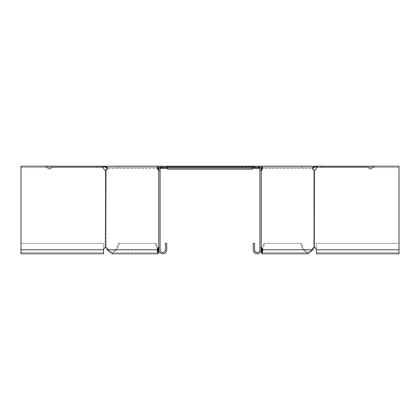 <?xml version="1.0" encoding="UTF-8"?>
<svg xmlns="http://www.w3.org/2000/svg" width="420" height="420" viewBox="0 0 420 420"><rect width="100%" height="100%" fill="white"/><g stroke="black" fill="none" stroke-linecap="round" stroke-linejoin="round"><path stroke-width="0.32" stroke-dasharray="2.1 1.58" d="M165.947 167.018L252.446 167.018L252.446 166.215L167.554 166.215L167.554 168.352L167.554 166.215L167.554 167.018L167.554 166.215L252.446 166.215L252.446 168.352L252.446 166.215L167.554 166.215L167.554 169.155L167.554 167.018L252.446 167.018L167.554 167.018L167.554 169.155L252.446 169.155L252.446 167.018L252.446 169.155L252.446 167.018L167.554 167.018L252.446 167.018L252.446 166.215L167.554 166.215L252.446 166.215L252.446 167.018L258.589 167.018L161.411 167.018L258.589 167.018L259.418 167.554M160.582 167.554L161.926 167.018L161.926 166.215L165.947 166.215L158.744 166.215L165.947 166.215L165.947 167.554L160.078 167.554L160.608 167.554L160.608 166.215L165.947 166.215L165.947 167.554L160.078 167.554L160.078 249.779A2.672 2.672 0 0 0 162.745 252.446A2.672 2.672 0 0 0 165.417 249.779L165.417 243.369L166.751 243.369L165.417 243.369L166.751 243.369L166.751 249.779A4.006 4.006 0 0 1 162.745 253.785A4.006 4.006 0 0 1 158.744 249.779A4.006 4.006 0 0 0 162.745 253.785A4.006 4.006 0 0 0 166.751 249.779A4.006 4.006 0 0 1 162.745 253.785A4.006 4.006 0 0 1 158.744 249.779L158.744 166.215L158.744 168.084L160.078 168.084L160.078 170.184L158.744 170.184L158.744 168.084L160.078 168.084L160.078 170.184L158.744 170.184L158.744 166.215L168.683 166.215L168.683 167.554L118.277 167.554L118.277 166.215L108.271 166.215L118.277 166.215L118.277 167.554L168.683 167.554L168.683 166.215L106.953 166.215L106.953 168.084L107.893 168.084A2.137 1.512 90 0 1 106.664 170.184L105.719 170.184A2.137 1.512 -90 0 0 106.953 168.084L107.893 168.084A2.137 1.512 -90 0 1 106.664 170.184L105.341 170.184A2.137 2.137 0 0 1 103.598 168.084L102.023 167.554L102.023 166.215L96.684 166.215L96.684 167.554L21 167.554L21 168.084L21 166.215L102.811 166.215L51.077 166.215A1.601 1.601 0 0 1 49.565 168.352A1.601 1.601 0 0 1 48.053 166.215L45.476 166.215L45.476 167.018L47.177 167.018A2.405 2.405 0 0 0 51.954 167.018A2.405 2.405 0 0 1 47.177 167.018L45.476 167.018L45.476 166.215L48.053 166.215A1.601 1.601 0 0 0 49.565 168.352A1.601 1.601 0 0 0 51.077 166.215L99.572 166.215L99.572 167.018L103.079 167.018M317.189 166.215L317.977 166.215L317.977 167.554L323.316 167.554L323.316 166.215L399 166.215L317.189 166.215L399 166.215L399 167.554L399 166.215L399 167.554L317.189 167.554L316.402 168.084A2.137 2.137 0 0 1 314.659 170.184L314.281 170.184A2.137 1.512 -90 0 1 313.047 168.084L312.107 168.084A2.137 1.512 90 0 0 313.336 170.184L313.882 170.221L313.882 247.643L314.438 247.643L314.659 170.184A2.137 2.137 0 0 0 316.402 168.084L317.189 167.554L399 167.554L399 253.785L399 166.215L399 167.554L317.189 167.554L317.977 167.554L317.977 166.215L323.316 166.215L323.316 167.554L399 167.554L399 249.779L399 243.369L316.402 243.369L316.402 252.446L316.402 243.369L399 243.369L316.402 243.369L316.402 249.779A2.137 2.137 0 0 0 314.659 247.679L314.281 247.679A2.137 1.512 -90 0 0 313.252 248.708L312.816 249.779L307.97 253.785L262.064 253.785L262.878 249.779L262.442 248.708A2.137 1.512 90 0 0 261.413 247.679L261.256 170.184L259.922 170.184L259.922 167.554L259.392 167.554L259.392 166.215L254.053 166.215L259.392 166.215L254.053 166.215L254.053 167.554L259.392 167.554L259.392 166.215L261.256 166.215L261.256 168.084L259.922 168.084L259.922 170.184L261.256 170.184L261.256 166.215L251.317 166.215L251.317 167.554L311.729 167.554L301.723 167.554L301.723 166.215L313.047 166.215L251.317 166.215L251.317 167.554L301.723 167.554L301.723 166.215L251.317 166.215L313.047 166.215L313.047 168.084L312.107 168.084A2.137 1.512 -90 0 0 313.336 170.184L314.659 170.184A2.137 2.137 0 0 0 316.402 168.084L317.189 166.215L320.429 166.215L320.429 167.018L368.046 167.018L314.8 167.018L314.8 166.215L368.923 166.215A1.601 1.601 0 0 0 370.435 168.352A1.601 1.601 0 0 0 371.947 166.215L374.524 166.215L374.524 167.018L372.824 167.018A2.405 2.405 0 0 1 368.046 167.018A2.405 2.405 0 0 0 372.824 167.018L374.524 167.018L374.524 166.215L371.947 166.215A1.601 1.601 0 0 1 370.435 168.352A1.601 1.601 0 0 1 368.923 166.215L320.429 166.215L320.429 167.018L316.921 167.018M313.047 167.191L312.69 167.554L313.047 167.286M261.256 168.352L313.021 168.352L314.044 167.328L313.478 166.766L314.024 166.215L314.8 166.215M313.478 166.766L313.005 167.239L313.572 167.806M314.044 167.328L314.8 167.018M313.021 168.352L312.249 168.352L312.249 167.554L261.324 167.554L312.107 167.554L261.702 167.554L261.702 168.084A2.137 1.512 90 0 1 260.468 170.184L259.922 170.221L259.922 247.643L260.468 247.679A2.137 1.512 90 0 1 261.497 248.708L261.933 249.779C262.022 253.223 262.106 253.223 262.19 249.779L264.805 243.369L301.455 243.369L263.86 243.369L301.455 243.369L304.07 249.779L303.125 249.779L300.51 243.369L263.86 243.369L264.805 243.369L262.19 249.779L261.245 249.779L263.86 243.369L261.592 248.934M261.256 167.554L159.71 167.554L312.69 167.554L312.249 167.554L312.249 168.352L261.692 168.352M158.744 167.554L107.31 167.554L158.676 167.554L107.893 167.554L158.298 167.554L158.298 168.084A2.137 1.512 90 0 0 159.532 170.184L160.078 170.221L160.078 247.679L159.532 247.679A2.137 1.512 90 0 0 158.503 248.708L158.067 249.779C157.978 253.223 157.894 253.223 157.81 249.779L158.755 249.779L156.14 243.369L118.545 243.369L155.195 243.369L157.81 249.779L155.195 243.369L156.14 243.369L119.49 243.369L156.14 243.369L158.408 248.934M160.078 168.352L259.922 168.352M252.446 168.352L167.554 168.352M158.309 168.352L107.751 168.352L159.71 168.352L159.196 168.352L159.196 167.554L159.196 168.352L158.744 168.352M107.751 168.352L106.979 168.352L107.751 168.352L107.751 167.554L107.751 168.352M260.804 168.352L260.804 167.554L260.804 168.352M259.775 167.806L259.775 167.239L260.29 167.554L258.589 166.215L161.411 166.215L258.589 166.215L258.074 166.215L258.589 166.215L259.775 167.239L260.29 168.352L259.103 167.328L259.103 166.766L259.103 167.328L258.074 167.018L258.074 166.215L254.053 166.215L254.053 167.554L259.922 167.554L259.922 249.779L259.922 170.221L261.413 170.184L259.922 170.221L261.256 170.221L261.256 247.643L259.922 247.643L261.256 247.679L260.468 247.679A2.137 1.512 -90 0 1 261.256 248.267M160.225 167.239L161.411 166.215L161.926 166.215L161.411 166.215L160.225 167.239L159.71 168.352L160.225 167.239M254.053 167.018L258.074 167.018L258.074 166.215L252.446 166.215M106.953 167.286L107.31 167.554L106.953 167.191M105.2 167.018L105.2 166.215L99.572 166.215L99.572 167.018L51.954 167.018L105.641 167.018L105.956 167.328L106.523 166.766L106.995 167.239L106.428 167.806L106.979 168.352M106.523 166.766L105.977 166.215L105.2 166.215M105.956 167.328L106.428 167.806M167.554 166.215L161.926 166.215L161.926 167.018L160.897 167.328L160.897 166.766L160.897 167.328L160.225 167.806M314.438 170.221L313.882 170.221L313.882 247.643L314.659 247.679A2.137 2.137 0 0 1 316.402 249.779L316.402 253.785L399 253.785L399 243.369L316.402 243.369L316.402 249.779A2.137 2.137 0 0 0 314.659 247.679L313.336 247.679A2.137 1.512 -90 0 0 312.307 248.708L311.871 249.779L307.97 252.446L304.07 249.779L301.455 243.369L300.51 243.369L303.125 249.779L261.256 249.743M251.317 167.554L261.324 167.554L251.317 167.554M311.729 167.554L312.107 167.554L312.107 168.084L312.107 167.554L311.729 167.554M314.438 247.643L313.336 247.679A2.137 1.512 90 0 0 312.307 248.708L311.871 249.779L261.933 249.779C262.022 253.223 262.106 253.223 262.19 249.779L312.816 249.779L311.871 249.779L307.97 252.446L304.07 249.779L303.125 249.779L307.97 253.785L303.125 249.779L261.245 249.779L262.064 253.785M262.647 166.215L262.647 168.084A2.137 1.512 90 0 1 261.413 170.184L260.468 170.184A2.137 1.512 -90 0 0 261.256 169.596M261.256 170.221L261.256 247.643M261.256 249.779L259.922 249.779L261.256 249.779A4.006 4.006 0 0 1 257.255 253.785A4.006 4.006 0 0 1 253.25 249.779L253.25 243.369L254.583 243.369L253.25 243.369L253.25 249.779A4.006 4.006 0 0 0 257.255 253.785A4.006 4.006 0 0 0 261.256 249.779A4.006 4.006 0 0 1 257.255 253.785A4.006 4.006 0 0 1 253.25 249.779L253.25 243.369L254.583 243.369L254.583 249.779A2.672 2.672 0 0 0 257.255 252.446A2.672 2.672 0 0 0 259.922 249.779A2.672 2.672 0 0 1 257.255 252.446A2.672 2.672 0 0 1 254.583 249.779L254.583 243.369L254.583 249.779A2.672 2.672 0 0 0 257.255 252.446A2.672 2.672 0 0 0 259.922 249.779L259.922 247.679L261.256 247.679L260.957 251.302M259.392 166.215L261.256 166.215L259.392 166.215M261.413 247.679L260.468 247.679L261.413 247.679M158.744 249.779L160.078 249.779L160.078 247.679L158.587 247.679A2.137 1.512 90 0 0 157.558 248.708L157.122 249.779L157.936 253.785L158.755 249.779L158.744 247.679L158.744 249.779L160.078 249.779A2.672 2.672 0 0 0 162.745 252.446A2.672 2.672 0 0 0 165.417 249.779L165.417 243.369L165.417 249.779A2.672 2.672 0 0 1 162.745 252.446A2.672 2.672 0 0 1 160.078 249.779L160.078 247.679L158.744 247.679L158.744 170.221L160.078 170.221L160.078 247.643L159.532 247.679A2.137 1.512 -90 0 0 158.744 248.267M158.744 170.221L160.078 170.221L158.587 170.184L158.744 247.643L160.078 247.643L158.744 247.643M119.49 243.369L118.545 243.369L115.93 249.779L116.876 249.779L119.49 243.369L118.545 243.369L115.93 249.779L116.876 249.779L119.49 243.369M168.683 167.554L158.676 167.554L168.683 167.554M118.277 167.554L107.893 167.554L107.893 168.084L107.893 167.554L118.277 167.554M108.271 166.215L106.953 166.215L108.271 166.215M103.598 168.084A2.137 2.137 0 0 0 105.341 170.184L106.118 170.221L106.118 247.643L105.562 247.643L105.341 170.184A2.137 2.137 0 0 1 103.598 168.084L102.811 167.554L21 167.554L21 166.215L96.684 166.215L96.684 167.554L102.023 167.554L102.023 166.215L21 166.215L21 167.554L102.811 167.554L21 167.554L21 166.215L21 253.785L21 168.084L21 249.779L21 243.369L103.598 243.369L103.598 252.446L103.598 243.369L21 243.369L103.598 243.369L103.598 249.779A2.137 2.137 0 0 1 105.341 247.679L106.664 247.679A2.137 1.512 -90 0 1 107.693 248.708L106.748 248.708L107.184 249.779L158.067 249.779C157.978 253.223 157.894 253.223 157.81 249.779L108.129 249.779L112.03 252.446L115.93 249.779L157.81 249.779L115.93 249.779L112.03 252.446L157.936 252.446L112.03 252.446L108.129 249.779L158.067 249.779M158.744 169.596A2.137 1.512 -90 0 0 159.532 170.184L158.587 170.184A2.137 1.512 90 0 1 157.353 168.084L157.353 166.215M105.719 247.679L106.664 247.679A2.137 1.512 90 0 1 107.693 248.708L108.129 249.779L107.184 249.779L112.03 253.785L116.876 249.779L158.744 249.743M105.562 170.221L106.664 170.184L105.562 170.221L106.118 170.221L106.118 247.643L106.664 247.679L105.562 247.643M158.587 247.679L159.532 247.679L158.587 247.679M103.598 249.779A2.137 2.137 0 0 1 105.341 247.679A2.137 2.137 0 0 0 103.598 249.779L103.598 253.785L21 253.785L21 243.369L103.598 243.369L103.598 249.779L21 249.779L21 252.446L21 243.369L21 249.779L103.598 249.779L21 249.779M102.811 166.215L102.023 166.215L102.811 166.215L103.163 167.218M107.184 249.779L108.129 249.779L107.693 248.708L106.748 248.708M112.03 253.785L116.876 249.779L158.755 249.779L159.043 251.302M157.936 250.063L157.81 249.779M165.947 166.215L165.947 167.554L160.608 167.554L160.608 166.215L158.744 166.215M261.256 166.215L261.256 168.084L259.922 168.084L259.922 167.554L254.053 167.554L254.053 166.215M262.064 250.063L262.19 249.779L304.07 249.779L262.19 249.779M399 249.779L399 243.369L399 249.779L316.402 249.779M312.816 249.779L261.933 249.779M167.554 167.286L252.446 167.286M313.252 248.708L312.307 248.708L313.252 248.708M262.647 168.084L261.702 168.084M262.442 248.708L261.497 248.708M157.353 168.084L158.298 168.084M157.558 248.708L158.503 248.708M399 252.446L316.402 252.446L399 252.446M307.97 252.446L262.064 252.446L307.97 252.446M21 252.446L103.598 252.446L21 252.446"/><path stroke-width="0.63" d="M313.047 167.191L313.478 166.766L314.044 167.328L313.572 167.806L313.005 167.239M313.478 166.766L314.024 166.215L314.8 166.215L314.8 167.018L314.044 167.328M313.572 167.806L313.021 168.352M254.053 167.018L167.554 167.018L167.554 169.155L252.446 169.155L252.446 166.215L254.053 166.215L254.053 167.554L259.922 167.554L259.922 249.779A2.672 2.672 0 0 1 257.255 252.446A2.672 2.672 0 0 1 254.583 249.779L254.583 243.369L253.25 243.369L253.25 249.779A4.006 4.006 0 0 0 257.255 253.785A4.006 4.006 0 0 0 261.256 249.779L261.256 166.215L262.647 166.215L262.647 168.084L261.702 168.084L261.702 167.554L261.256 167.554M158.744 170.184L158.587 170.184A2.137 1.512 -90 0 1 157.353 168.084L158.298 168.084L158.298 167.554L158.744 167.554M261.692 168.352L261.256 168.352M259.922 168.352L252.446 168.352M167.554 168.352L160.078 168.352M158.309 168.352L158.744 168.352M399 249.779L399 253.785L316.402 253.785L316.402 249.779L399 249.779L399 166.215L314.8 166.215M316.921 167.018L314.8 167.018M259.418 167.554L259.775 167.806L259.775 167.239M160.582 167.554L160.078 167.953M165.947 167.018L167.554 167.018L167.554 166.215L252.446 166.215M167.554 166.215L165.947 166.215L165.947 167.554L160.078 167.554L160.078 249.779A2.672 2.672 0 0 0 162.745 252.446A2.672 2.672 0 0 0 165.417 249.779L165.417 243.369L166.751 243.369L166.751 249.779A4.006 4.006 0 0 1 162.745 253.785A4.006 4.006 0 0 1 158.744 249.779L158.744 166.215L106.953 166.215L106.953 168.084A2.137 1.512 90 0 1 105.719 170.184L105.341 247.679A2.137 2.137 0 0 0 103.598 249.779L21 249.779L21 253.785L103.598 253.785L103.598 249.779M106.953 167.191L106.523 166.766L105.956 167.328L106.428 167.806L106.995 167.239M106.523 166.766L105.977 166.215L105.2 166.215L105.2 167.018L105.956 167.328M106.428 167.806L106.979 168.352M103.163 167.218L102.811 166.215L105.2 166.215M103.079 167.018L105.2 167.018M160.225 167.806L160.225 167.239M105.562 247.643L105.719 247.679A2.137 1.512 -90 0 1 106.748 248.708L107.184 249.779L112.03 253.785L157.936 253.785L159.043 251.302M102.811 166.215L21 166.215L21 249.779M103.598 168.084A2.137 2.137 0 0 0 105.341 170.184L105.562 170.221M158.744 249.743L158.408 248.934M158.744 248.267A2.137 1.512 -90 0 0 158.503 248.708L158.067 249.779C157.978 253.223 157.894 253.223 157.81 249.779L158.755 249.779M158.744 247.643L158.587 247.679A2.137 1.512 -90 0 0 157.558 248.708L157.122 249.779L158.067 249.779C157.978 253.223 157.894 253.223 157.81 249.779M107.184 249.779L157.122 249.779L157.936 253.785L112.03 253.785M157.353 168.084L157.353 166.215M105.719 247.679A2.137 1.512 90 0 1 106.748 248.708M158.298 168.084A2.137 1.512 -90 0 0 158.744 169.596M165.947 166.215L158.744 166.215M254.053 166.215L261.256 166.215M261.256 247.643L261.413 247.679A2.137 1.512 -90 0 1 262.442 248.708L262.878 249.779L261.933 249.779C262.022 253.223 262.106 253.223 262.19 249.779L261.245 249.779M261.256 249.743L261.592 248.934M262.647 166.215L313.047 166.215L313.047 168.084A2.137 1.512 90 0 0 314.281 170.184L314.281 247.679A2.137 1.512 90 0 0 313.252 248.708L312.816 249.779L307.97 253.785L262.064 253.785L260.957 251.302M261.256 248.267A2.137 1.512 -90 0 1 261.497 248.708L261.933 249.779C262.022 253.223 262.106 253.223 262.19 249.779M312.816 249.779L262.878 249.779L262.064 253.785M262.647 168.084A2.137 1.512 -90 0 1 261.413 170.184L261.256 170.221M261.702 168.084A2.137 1.512 -90 0 1 261.256 169.596M314.438 170.221L314.659 170.184A2.137 2.137 0 0 0 316.402 168.084L317.189 166.215M316.402 249.779A2.137 2.137 0 0 0 314.659 247.679L314.438 247.643M157.558 248.708L158.503 248.708M262.442 248.708L261.497 248.708"/></g></svg>
